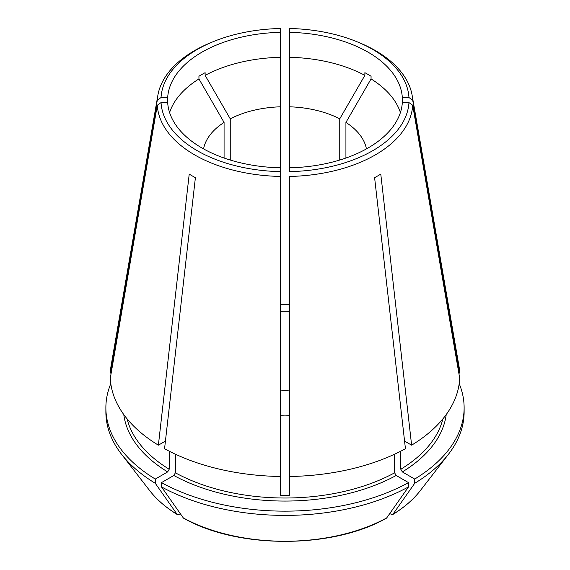 <?xml version="1.0" encoding="UTF-8"?>
<svg xmlns="http://www.w3.org/2000/svg" width="570" height="570" viewBox="0 0 570 570"><rect width="100%" height="100%" fill="white"/><g stroke="black" fill="none" stroke-linecap="round" stroke-linejoin="round"><path stroke-width="0.85" d="M408.968 102.593A124.046 71.613 0 0 1 289.368 171.641L289.368 167.815A117.413 67.787 0 0 0 402.327 102.593L408.968 102.593L412.701 105.243A127.78 73.772 0 0 1 289.368 176.451L289.368 495.309A159.458 92.062 180 0 1 280.632 495.309L280.632 476.492A174.755 100.89 0 0 1 164.559 448.732L195.396 177.662A131.157 75.725 180 0 1 189.219 174.099L158.382 445.17A174.755 100.89 0 0 1 110.302 378.152L157.299 105.243L161.032 102.593L167.673 102.593L167.673 97.548L161.032 97.548L157.299 100.199L110.302 373.108L111.171 373.108M412.701 105.243L459.698 378.152A174.755 100.89 0 0 1 411.618 445.17L404.572 441.102M411.618 445.17L380.781 174.099A131.157 75.725 180 0 1 374.604 177.662L405.441 448.732A174.755 100.89 0 0 1 289.368 476.492M408.533 486.873A1030616.922 595029.819 60 0 1 386.681 517.938A148.228 85.578 180 0 1 183.319 517.938A1038391.045 599518.234 -60 0 1 161.467 486.873A179.123 103.412 0 0 0 408.533 486.873L408.533 482.626L396.171 475.487L394.625 472.808L394.625 454.205M183.319 517.938L183.647 518.237C237.776 549.045 332.224 549.045 386.353 518.237L386.681 517.938M442.883 418.886A159.458 92.062 180 0 1 400.803 469.245L402.349 471.917L414.711 479.057L414.711 483.303A1030616.922 595029.819 60 0 1 392.858 514.375A148.228 85.578 180 0 0 420.318 490.606C413.35 499.562 404.101 507.571 392.573 514.646L389.688 513.663M400.803 469.245L400.803 451.191M224.074 158.018L224.074 122.415L198.944 78.924L198.944 76.252A117.413 67.787 180 0 1 205.122 72.682L205.122 75.361L230.252 118.845A81.916 47.296 0 0 1 280.632 106.797L280.632 28.5A124.046 71.613 0 0 0 212.845 41.817A124.046 71.613 0 0 0 161.032 97.548M280.632 476.492L280.632 106.797M289.368 415.637A21.845 12.611 180 0 1 280.632 415.637M280.632 390.92A21.845 12.611 180 0 1 289.368 390.92M280.632 311.248A159.458 92.062 180 0 1 289.368 311.248M157.299 105.243A127.78 73.772 0 0 0 280.632 176.451L280.632 171.641A124.046 71.613 0 0 1 161.032 102.593M339.748 160.035L339.748 118.845L364.878 75.361L364.878 72.682A117.413 67.787 180 0 1 371.056 76.252L371.056 78.924L345.926 122.415L345.926 158.018M165.428 441.102L158.382 445.17M180.312 513.663L178.816 514.525L177.142 514.375A148.228 85.578 180 0 1 149.682 490.606C156.65 499.562 165.899 507.571 177.427 514.646L177.142 514.375A1038391.045 599518.234 -60 0 1 155.289 483.303L155.289 479.057L167.651 471.917L169.197 469.245L169.197 451.191M339.748 118.845A81.916 47.296 0 0 0 289.368 106.797L289.368 167.815M289.368 304.352A179.123 103.412 0 0 0 280.632 304.352M414.711 479.057A179.123 103.412 0 0 0 464.123 407.735A179.123 103.412 0 0 0 459.199 383.66M414.711 483.303A179.123 103.412 0 0 0 448.512 454.205A179.123 103.412 0 0 0 464.123 411.982L464.123 407.735M364.878 75.361A117.413 67.787 0 0 0 289.368 57.299L289.368 28.5A124.046 71.613 0 0 1 357.155 41.817L359.328 42.714A127.78 73.772 0 0 1 412.146 95.389L458.886 365.605A174.755 100.89 0 0 1 459.698 373.108L412.701 100.199A127.78 73.772 0 0 0 412.146 95.389M402.327 102.593L402.327 97.548A117.413 67.787 0 0 0 289.368 32.333M400.404 112.554A117.413 67.787 0 0 0 371.056 78.924M280.632 57.299A117.413 67.787 0 0 0 205.122 75.361M198.944 78.924A117.413 67.787 0 0 0 169.596 112.554M280.632 32.333A117.413 67.787 0 0 0 167.673 97.548M212.845 41.817L210.672 42.714A127.78 73.772 0 0 0 157.854 95.389L111.114 365.605A174.755 100.89 0 0 0 110.302 373.108M157.854 95.389A127.78 73.772 0 0 0 157.299 100.199M161.467 486.873L161.467 482.626L173.829 475.487L175.375 472.808L175.375 454.205M402.327 97.548L408.968 97.548A124.046 71.613 0 0 0 357.155 41.817M408.968 97.548L412.701 100.199M366.432 148.905A81.916 47.296 0 0 0 345.926 122.415M224.074 122.415A81.916 47.296 0 0 0 203.568 148.905M167.673 102.593A117.413 67.787 0 0 0 280.632 167.815M110.801 383.66A179.123 103.412 0 0 0 105.877 407.735A179.123 103.412 0 0 0 155.289 479.057M161.467 482.626A179.123 103.412 0 0 0 408.533 482.626M105.877 407.735L105.877 411.982A179.123 103.412 0 0 0 121.488 454.205A179.123 103.412 0 0 0 155.289 483.303M458.829 373.108L459.698 373.108M230.252 160.035L230.252 118.845M289.368 57.299L289.368 106.797M446.21 414.575A161.645 93.323 180 0 1 402.349 471.917M394.625 472.808A159.458 92.062 180 0 1 175.375 472.808M167.651 471.917A161.645 93.323 180 0 1 123.79 414.575M169.197 469.245A159.458 92.062 180 0 1 127.117 418.886M396.171 475.487A161.645 93.323 180 0 1 173.829 475.487M420.318 490.606L448.512 454.205M149.682 490.606L121.488 454.205"/></g></svg>
